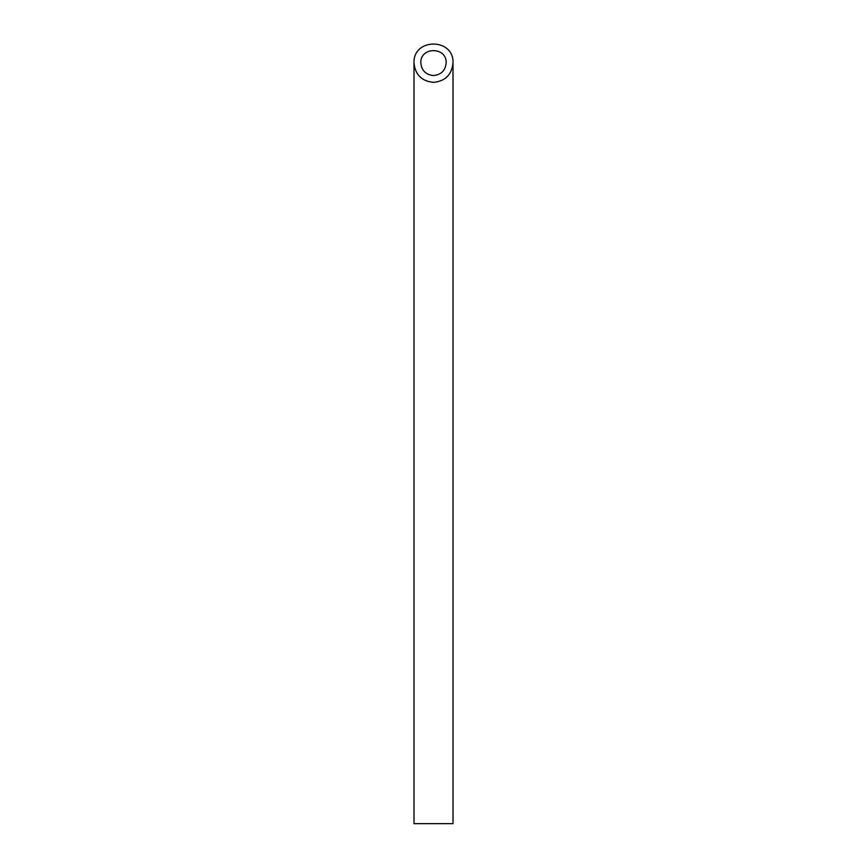 <?xml version="1.0" encoding="UTF-8"?>
<svg xmlns="http://www.w3.org/2000/svg" width="867" height="867" viewBox="0 0 867 867"><rect width="100%" height="100%" fill="white"/><g stroke="black" fill="none" stroke-linecap="round" stroke-linejoin="round"><path stroke-width="1.3" d="M433.5 75.537C441.184 74.768 445.41 70.541 446.18 62.858C446.798 46.569 420.202 46.569 420.82 62.858C421.59 70.541 425.816 74.768 433.5 75.537M453.007 823.65L413.993 823.65L413.993 62.858C415.174 74.681 421.676 81.184 433.5 82.365C445.324 81.184 451.826 74.681 453.007 62.858L453.007 823.65M453.007 62.858C453.95 37.801 413.05 37.801 413.993 62.858"/></g></svg>

